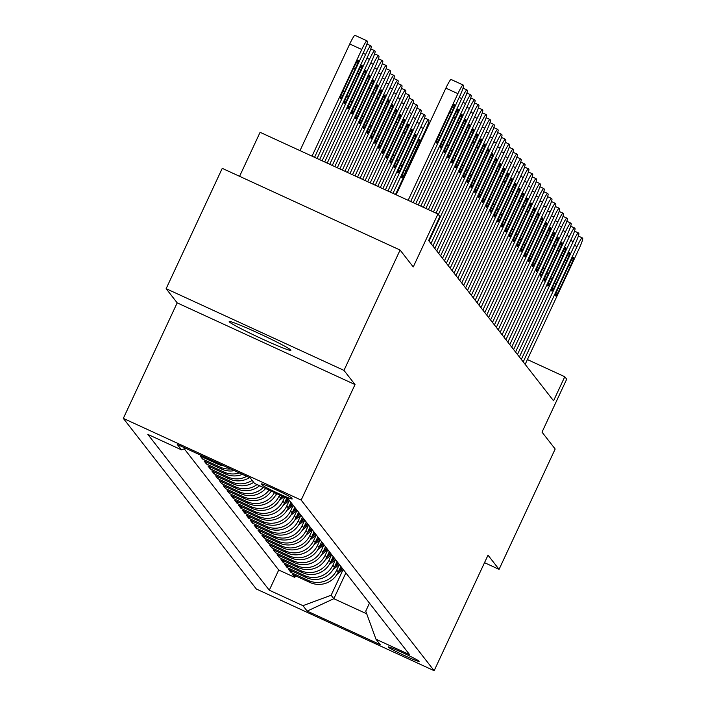 <?xml version="1.0" encoding="UTF-8"?>
<svg xmlns="http://www.w3.org/2000/svg" width="706" height="706" viewBox="0 0 706 706"><rect width="100%" height="100%" fill="white"/><g stroke="black" fill="none" stroke-linecap="round" stroke-linejoin="round"><path stroke-width="1.06" d="M290.81 350.079A34.038 1.827 -155 0 0 259.208 333.541A34.038 1.827 -155 0 0 229.203 321.565A34.038 1.827 -155 0 0 229.291 321.812A34.038 1.827 -155 0 0 260.893 338.359A34.038 1.827 -155 0 0 290.898 350.335A34.038 1.827 -155 0 0 290.81 350.079M419.055 661.231A17.023 0.918 -155 0 0 403.25 652.962A17.023 0.918 -155 0 0 388.247 646.978A17.023 0.918 -155 0 0 388.291 647.102A17.023 0.918 -155 0 0 404.097 655.371A17.023 0.918 -155 0 0 419.099 661.363A17.023 0.918 -155 0 0 419.055 661.231M123.321 418.384L256.313 588.998L434.146 670.7L301.162 500.086L123.321 418.384L177.188 302.865L355.021 384.567L343.972 370.394L166.139 288.683L177.188 302.865M166.139 288.683L222.249 168.355L400.09 250.056L413.248 266.947L437.941 214.006L260.099 132.296L239.581 176.315M484.519 562.673L499.063 569.363L555.172 449.025L542.014 432.143L566.697 379.193L564.774 376.73L527.4 359.557M343.972 370.394L400.09 250.056M224.031 465.916A21.277 21.127 -37.9 0 1 217.81 464.151L200.266 456.085L202.569 459.05L203.302 457.479M234.348 470.655A21.277 21.127 -37.9 0 1 221.649 469.084L204.113 461.018L206.417 463.974L207.14 462.412M242.396 474.353A21.277 21.127 -37.9 0 1 225.496 474.008L207.952 465.951L210.256 468.908L210.988 467.346M249.5 477.618A21.277 21.127 -37.9 0 1 229.335 478.942L211.8 470.884L214.103 473.841L214.836 472.279M253.692 482.33A21.277 21.127 -37.9 0 1 233.183 483.875L215.639 475.818L217.942 478.774L218.675 477.212M259.587 485.737A21.277 21.127 -37.9 0 1 237.031 488.808L219.487 480.742L221.79 483.707L222.522 482.136M265.65 488.517A21.277 21.127 -37.9 0 1 240.87 493.732L223.325 485.675L225.629 488.631L226.361 487.069M271.298 491.111A21.277 21.127 -37.9 0 1 244.717 498.665L227.173 490.608L229.476 493.565L230.209 492.003M276.584 493.547A21.277 21.127 -37.9 0 1 248.556 503.599L231.012 495.541L233.324 498.498L234.048 496.936M281.65 495.868L280.609 498.109A21.277 21.127 -37.9 0 1 252.404 508.532L234.86 500.466L237.163 503.431L237.896 501.86M286.707 498.198L284.447 503.043A21.277 21.127 -37.9 0 1 256.243 513.456L238.699 505.399L241.011 508.355L241.734 506.793M290.907 502.363L288.295 507.967A21.277 21.127 -37.9 0 1 260.09 518.389L242.546 510.332L244.85 513.288L245.582 511.726M294.746 507.296L292.134 512.9A21.277 21.127 -37.9 0 1 263.929 523.322L246.385 515.265L248.697 518.222L249.421 516.66M298.594 512.229L295.982 517.833A21.277 21.127 -37.9 0 1 267.777 528.256L250.233 520.19L252.536 523.155L253.269 521.584M302.433 517.163L299.821 522.767A21.277 21.127 -37.9 0 1 271.616 533.18L254.072 525.123L256.384 528.079L257.108 526.517M306.28 522.087L303.668 527.691A21.277 21.127 -37.9 0 1 275.464 538.113L257.919 530.056L260.223 533.012L260.955 531.45M310.119 527.02L307.507 532.624A21.277 21.127 -37.9 0 1 279.302 543.046L261.758 534.989L264.07 537.946L264.794 536.383M313.967 531.953L311.355 537.557A21.277 21.127 -37.9 0 1 283.15 547.98L265.606 539.913L267.909 542.879L268.642 541.308M317.806 536.887L315.194 542.49A21.277 21.127 -37.9 0 1 286.989 552.913L269.454 544.847L271.757 547.803L272.49 546.241M321.654 541.811L319.041 547.424A21.277 21.127 -37.9 0 1 290.837 557.837L273.293 549.78L275.596 552.736L276.328 551.174M325.492 546.744L322.88 552.348A21.277 21.127 -37.9 0 1 294.684 562.77L277.14 554.713L279.444 557.669L280.176 556.107M329.34 551.677L326.728 557.281A21.277 21.127 -37.9 0 1 298.523 567.703L280.979 559.637L283.282 562.603L284.015 561.041M333.188 556.61L330.567 562.214A21.277 21.127 -37.9 0 1 302.371 572.637L284.827 564.571L287.13 567.536L287.863 565.965M337.027 561.544L334.415 567.147A21.277 21.127 -37.9 0 1 306.21 577.561L288.666 569.504L290.978 572.46L291.702 570.898M437.941 214.006L439.864 216.468L428.639 240.534L553.557 400.796L564.774 376.73M261.511 484.051L262.358 485.137A16.485 0.882 -155 0 0 277.67 493.15A16.485 0.882 -155 0 0 292.205 498.957A16.485 0.882 -155 0 0 292.16 498.833L291.313 497.748A16.485 0.882 -155 0 0 276.002 489.735A16.485 0.882 -155 0 0 261.467 483.937A16.485 0.882 -155 0 0 261.511 484.051L261.591 483.884M369.467 603.162L365.743 611.149L375.989 639.23L409.639 654.691L288.18 498.868L254.531 483.416L250.303 477.988L177.25 444.427L181.477 449.846L147.836 434.393L269.286 590.207L302.936 605.669L331.14 595.246L333.823 598.697L366.714 613.814M375.989 639.23L380.216 644.657L307.163 611.096L302.936 605.669M339.295 564.579L336.718 570.104A21.277 21.127 142.1 0 1 308.513 580.526L290.978 572.46M340.874 566.468L338.253 572.072L336.718 570.104M335.456 559.646L332.879 565.171A21.277 21.127 142.1 0 1 304.674 575.593L287.13 567.536M331.608 554.713L329.031 560.237A21.277 21.127 142.1 0 1 300.827 570.66L283.282 562.603M327.769 549.78L325.192 555.313A21.277 21.127 142.1 0 1 296.988 565.727L279.444 557.669M323.922 544.856L321.345 550.38A21.277 21.127 142.1 0 1 293.14 560.802L275.596 552.736M320.083 539.922L317.506 545.447A21.277 21.127 142.1 0 1 289.301 555.869L271.757 547.803M316.235 534.989L313.658 540.514A21.277 21.127 142.1 0 1 285.453 550.936L267.909 542.879M312.387 530.056L309.819 535.58A21.277 21.127 142.1 0 1 281.615 546.003L264.07 537.946M308.548 525.132L305.972 530.656A21.277 21.127 142.1 0 1 277.767 541.07L260.223 533.012M304.701 520.198L302.124 525.723A21.277 21.127 142.1 0 1 273.928 536.145L256.384 528.079M300.862 515.265L298.285 520.79A21.277 21.127 142.1 0 1 270.08 531.212L252.536 523.155M297.014 510.332L294.437 515.857A21.277 21.127 142.1 0 1 266.241 526.279L248.697 518.222M293.175 505.408L290.598 510.932A21.277 21.127 142.1 0 1 262.394 521.346L244.85 513.288M289.328 500.475L286.751 505.999A21.277 21.127 142.1 0 1 258.555 516.421L241.011 508.355M284.686 497.262L282.912 501.066A21.277 21.127 142.1 0 1 254.707 511.488L237.163 503.431M279.629 494.941L279.064 496.133A21.277 21.127 142.1 0 1 250.859 506.555L233.324 498.498M184.266 448.822L278.72 569.998L294.817 577.393L295.549 575.831M338.253 572.072A21.277 21.127 -37.9 0 1 310.058 582.494L292.513 574.437L294.817 577.393M274.51 492.594A21.277 21.127 142.1 0 1 247.021 501.622L229.476 493.565M269.083 490.096A21.277 21.127 142.1 0 1 243.173 496.697L225.629 488.631M263.276 487.431A21.277 21.127 142.1 0 1 239.334 491.764L221.79 483.707M257.037 484.563A21.277 21.127 142.1 0 1 235.486 486.831L217.942 478.774M252.148 480.354A21.277 21.127 142.1 0 1 231.647 481.898L214.103 473.841M246.747 476.347A21.277 21.127 142.1 0 1 227.8 476.974L210.256 468.908M239.325 472.941A21.277 21.127 142.1 0 1 223.961 472.04L206.417 463.974M230.677 468.969A21.277 21.127 142.1 0 1 220.113 467.107L202.569 459.05M355.021 384.567L301.162 500.086M499.063 569.363L488.014 555.181L434.146 670.7M345.869 572.884L333.823 598.697L307.163 611.096M343.142 569.513L331.14 595.246M185.678 448.292L181.477 449.846M278.72 569.998L269.286 590.207M408.156 200.319L457.885 93.669A10.634 1.112 114.7 0 1 463.092 84.985A10.634 1.112 114.7 0 1 463.145 85.02L463.524 85.514A10.634 1.112 114.7 0 1 459.809 96.131L410.68 201.484M463.03 84.976L451.125 79.504A10.634 1.112 -65.3 0 0 451.081 79.46A10.634 1.112 -65.3 0 0 445.865 88.144L396.137 194.794M450.154 111.433A8.507 0.891 -65.3 0 1 454.32 104.488A8.507 0.891 -65.3 0 1 451.381 113.013L440.606 136.117A8.507 0.891 -65.3 0 1 436.44 143.062A8.507 0.891 -65.3 0 1 439.379 134.537L450.154 111.433M312.026 156.15L361.754 49.499A10.634 1.112 114.7 0 1 366.97 40.824A10.634 1.112 114.7 0 1 367.014 40.86L367.402 41.354A10.634 1.112 114.7 0 1 363.678 51.962L314.558 157.314M300.006 150.634L349.744 43.984A10.634 1.112 -65.3 0 1 354.95 35.3A10.634 1.112 -65.3 0 1 355.003 35.335L366.908 40.807M354.024 67.273L343.248 90.377A8.507 0.891 114.7 0 0 340.31 98.893A8.507 0.891 114.7 0 0 344.484 91.956L355.25 68.853A8.507 0.891 114.7 0 0 358.189 60.328A8.507 0.891 114.7 0 0 354.024 67.273M413.213 202.64L461.733 98.593A10.634 1.112 114.7 0 1 466.94 89.918A10.634 1.112 114.7 0 1 466.984 89.953L467.372 90.447A10.634 1.112 114.7 0 1 463.648 101.064L415.737 203.805M453.993 116.366A8.507 0.891 -65.3 0 1 458.159 109.421A8.507 0.891 -65.3 0 1 455.229 117.946L444.453 141.05A8.507 0.891 -65.3 0 1 440.288 147.995A8.507 0.891 -65.3 0 1 443.218 139.47L453.993 116.366M418.27 204.969L465.572 103.526A10.634 1.112 114.7 0 1 470.778 94.851A10.634 1.112 114.7 0 1 470.831 94.886L471.211 95.381A10.634 1.112 114.7 0 1 467.496 105.988L420.802 206.126M457.841 121.3A8.507 0.891 -65.3 0 1 462.006 114.354A8.507 0.891 -65.3 0 1 459.068 122.879L448.292 145.983A8.507 0.891 -65.3 0 1 444.127 152.92A8.507 0.891 -65.3 0 1 447.066 144.403L457.841 121.3M423.326 207.29L469.419 108.459A10.634 1.112 114.7 0 1 474.626 99.775A10.634 1.112 114.7 0 1 474.67 99.82L475.059 100.314A10.634 1.112 114.7 0 1 471.334 110.921L425.859 208.455M461.68 126.233A8.507 0.891 -65.3 0 1 465.845 119.288A8.507 0.891 -65.3 0 1 462.915 127.804L452.14 150.907A8.507 0.891 -65.3 0 1 447.975 157.853A8.507 0.891 -65.3 0 1 450.905 149.337L461.68 126.233M428.392 209.611L473.258 113.392A10.634 1.112 114.7 0 1 478.465 104.709A10.634 1.112 114.7 0 1 478.518 104.744L478.897 105.238A10.634 1.112 114.7 0 1 475.182 115.855L430.916 210.776M465.528 131.157A8.507 0.891 -65.3 0 1 469.693 124.221A8.507 0.891 -65.3 0 1 466.754 132.737L455.979 155.841A8.507 0.891 -65.3 0 1 451.814 162.786A8.507 0.891 -65.3 0 1 454.752 154.261L465.528 131.157M317.082 158.479L365.602 54.433A10.634 1.112 114.7 0 1 370.809 45.749A10.634 1.112 114.7 0 1 370.862 45.793L371.241 46.287A10.634 1.112 114.7 0 1 367.526 56.895L319.615 159.644M357.871 72.206L347.096 95.31A8.507 0.891 114.7 0 0 344.157 103.826A8.507 0.891 114.7 0 0 348.323 96.881L359.098 73.777A8.507 0.891 114.7 0 0 362.037 65.261A8.507 0.891 114.7 0 0 357.871 72.206M322.139 160.8L369.441 59.366A10.634 1.112 114.7 0 1 374.657 50.682A10.634 1.112 114.7 0 1 374.701 50.726L375.089 51.211A10.634 1.112 114.7 0 1 371.365 61.828L324.672 161.965M361.71 77.13L350.935 100.234A8.507 0.891 114.7 0 0 347.996 108.759A8.507 0.891 114.7 0 0 352.17 101.814L362.937 78.71A8.507 0.891 114.7 0 0 365.876 70.194A8.507 0.891 114.7 0 0 361.71 77.13M327.205 163.13L373.289 64.29A10.634 1.112 114.7 0 1 378.495 55.615A10.634 1.112 114.7 0 1 378.548 55.65L378.928 56.145A10.634 1.112 114.7 0 1 375.213 66.761L329.728 164.286M365.558 82.064L354.783 105.168A8.507 0.891 114.7 0 0 351.844 113.692A8.507 0.891 114.7 0 0 356.009 106.747L366.785 83.643A8.507 0.891 114.7 0 0 369.723 75.118A8.507 0.891 114.7 0 0 365.558 82.064M332.261 165.451L377.136 69.223A10.634 1.112 114.7 0 1 382.343 60.548A10.634 1.112 114.7 0 1 382.387 60.584L382.776 61.078A10.634 1.112 114.7 0 1 379.051 71.685L334.794 166.616M369.397 86.997L358.622 110.101A8.507 0.891 114.7 0 0 355.683 118.617A8.507 0.891 114.7 0 0 359.857 111.68L370.624 88.577A8.507 0.891 114.7 0 0 373.562 80.052A8.507 0.891 114.7 0 0 369.397 86.997M433.449 211.941L477.106 118.317A10.634 1.112 114.7 0 1 482.313 109.642A10.634 1.112 114.7 0 1 482.357 109.677L482.745 110.171A10.634 1.112 114.7 0 1 479.021 120.788L435.973 213.097M469.366 136.09A8.507 0.891 -65.3 0 1 473.541 129.145A8.507 0.891 -65.3 0 1 470.602 137.67L459.827 160.774A8.507 0.891 -65.3 0 1 455.661 167.719A8.507 0.891 -65.3 0 1 458.6 159.194L469.366 136.09M337.318 167.772L380.975 74.156A10.634 1.112 114.7 0 1 386.182 65.473A10.634 1.112 114.7 0 1 386.235 65.517L386.614 66.011A10.634 1.112 114.7 0 1 382.899 76.619L339.851 168.937M373.245 91.93L362.469 115.034A8.507 0.891 114.7 0 0 359.53 123.55A8.507 0.891 114.7 0 0 363.696 116.605L374.471 93.501A8.507 0.891 114.7 0 0 377.41 84.985A8.507 0.891 114.7 0 0 373.245 91.93M438.373 214.553L480.945 123.25A10.634 1.112 114.7 0 1 486.16 114.575A10.634 1.112 114.7 0 1 486.205 114.61L486.593 115.104A10.634 1.112 114.7 0 1 482.869 125.712L429.071 241.09M473.214 141.024A8.507 0.891 -65.3 0 1 477.38 134.078A8.507 0.891 -65.3 0 1 474.441 142.603L463.665 165.707A8.507 0.891 -65.3 0 1 459.5 172.643A8.507 0.891 -65.3 0 1 462.439 164.127L473.214 141.024M430.995 243.552L484.793 128.183A10.634 1.112 114.7 0 1 489.999 119.499A10.634 1.112 114.7 0 1 490.043 119.543L490.432 120.038A10.634 1.112 114.7 0 1 486.716 130.645L432.91 246.023M477.053 145.957A8.507 0.891 -65.3 0 1 481.227 139.011A8.507 0.891 -65.3 0 1 478.289 147.528L467.513 170.631A8.507 0.891 -65.3 0 1 463.348 177.577A8.507 0.891 -65.3 0 1 466.287 169.061L477.053 145.957M434.834 248.486L488.631 133.116A10.634 1.112 114.7 0 1 493.847 124.432A10.634 1.112 114.7 0 1 493.891 124.477L494.279 124.962A10.634 1.112 114.7 0 1 490.555 135.578L436.758 250.948M480.901 150.881A8.507 0.891 -65.3 0 1 485.066 143.945A8.507 0.891 -65.3 0 1 482.127 152.461L471.352 175.565A8.507 0.891 -65.3 0 1 467.187 182.51A8.507 0.891 -65.3 0 1 470.125 173.985L480.901 150.881M438.682 253.419L492.479 138.041A10.634 1.112 114.7 0 1 497.686 129.366A10.634 1.112 114.7 0 1 497.739 129.401L498.118 129.895A10.634 1.112 114.7 0 1 494.403 140.512L440.597 255.881M484.74 155.814A8.507 0.891 -65.3 0 1 488.914 148.869A8.507 0.891 -65.3 0 1 485.975 157.394L475.2 180.498A8.507 0.891 -65.3 0 1 471.034 187.443A8.507 0.891 -65.3 0 1 473.973 178.918L484.74 155.814M442.521 258.343L496.318 142.974A10.634 1.112 114.7 0 1 501.534 134.299A10.634 1.112 114.7 0 1 501.578 134.334L501.966 134.828A10.634 1.112 114.7 0 1 498.242 145.445L444.445 260.814M488.587 160.747A8.507 0.891 -65.3 0 1 492.753 153.802A8.507 0.891 -65.3 0 1 489.814 162.327L479.047 185.431A8.507 0.891 -65.3 0 1 474.873 192.367A8.507 0.891 -65.3 0 1 477.812 183.851L488.587 160.747M342.375 170.102L384.823 79.09A10.634 1.112 114.7 0 1 390.03 70.406A10.634 1.112 114.7 0 1 390.074 70.45L390.462 70.935A10.634 1.112 114.7 0 1 386.738 81.552L344.907 171.258M377.083 96.854L366.308 119.958A8.507 0.891 114.7 0 0 363.378 128.483A8.507 0.891 114.7 0 0 367.544 121.538L378.319 98.434A8.507 0.891 114.7 0 0 381.249 89.918A8.507 0.891 114.7 0 0 377.083 96.854M347.44 172.423L388.662 84.014A10.634 1.112 114.7 0 1 393.869 75.339A10.634 1.112 114.7 0 1 393.922 75.374L394.301 75.869A10.634 1.112 114.7 0 1 390.586 86.485L349.964 173.588M380.931 101.788L370.156 124.891A8.507 0.891 114.7 0 0 367.217 133.416A8.507 0.891 114.7 0 0 371.382 126.471L382.158 103.367A8.507 0.891 114.7 0 0 385.097 94.842A8.507 0.891 114.7 0 0 380.931 101.788M352.497 174.744L392.51 88.947A10.634 1.112 114.7 0 1 397.716 80.272A10.634 1.112 114.7 0 1 397.76 80.307L398.149 80.802A10.634 1.112 114.7 0 1 394.425 91.418L355.03 175.909M384.77 106.721L373.995 129.825A8.507 0.891 114.7 0 0 371.065 138.341A8.507 0.891 114.7 0 0 375.23 131.404L386.005 108.3A8.507 0.891 114.7 0 0 388.935 99.775A8.507 0.891 114.7 0 0 384.77 106.721M357.554 177.074L396.348 93.88A10.634 1.112 114.7 0 1 401.555 85.197A10.634 1.112 114.7 0 1 401.608 85.241L401.988 85.735A10.634 1.112 114.7 0 1 398.272 96.343L360.086 178.239M388.618 111.654L377.842 134.758A8.507 0.891 114.7 0 0 374.904 143.274A8.507 0.891 114.7 0 0 379.069 136.329L389.844 113.225A8.507 0.891 114.7 0 0 392.783 104.709A8.507 0.891 114.7 0 0 388.618 111.654M362.619 179.395L400.196 98.814A10.634 1.112 114.7 0 1 405.403 90.13A10.634 1.112 114.7 0 1 405.447 90.174L405.835 90.668A10.634 1.112 114.7 0 1 402.111 101.276L365.143 180.559M392.457 116.578L381.69 139.682A8.507 0.891 114.7 0 0 378.751 148.207A8.507 0.891 114.7 0 0 382.917 141.262L393.692 118.158A8.507 0.891 114.7 0 0 396.631 109.642A8.507 0.891 114.7 0 0 392.457 116.578M446.368 263.276L500.166 147.907A10.634 1.112 114.7 0 1 505.372 139.223A10.634 1.112 114.7 0 1 505.425 139.267L505.805 139.762A10.634 1.112 114.7 0 1 502.09 150.369L448.284 265.747M492.426 165.681A8.507 0.891 -65.3 0 1 496.6 158.735A8.507 0.891 -65.3 0 1 493.662 167.251L482.886 190.355A8.507 0.891 -65.3 0 1 478.721 197.301A8.507 0.891 -65.3 0 1 481.66 188.784L492.426 165.681M367.676 181.724L404.035 103.738A10.634 1.112 114.7 0 1 409.251 95.063A10.634 1.112 114.7 0 1 409.295 95.098L409.683 95.592A10.634 1.112 114.7 0 1 405.959 106.209L370.2 182.88M396.304 121.511L385.529 144.615A8.507 0.891 114.7 0 0 382.59 153.14A8.507 0.891 114.7 0 0 386.756 146.195L397.531 123.091A8.507 0.891 114.7 0 0 400.47 114.566A8.507 0.891 114.7 0 0 396.304 121.511M450.207 268.209L504.005 152.84A10.634 1.112 114.7 0 1 509.22 144.156A10.634 1.112 114.7 0 1 509.264 144.201L509.653 144.686A10.634 1.112 114.7 0 1 505.928 155.302L452.131 270.672M496.274 170.605A8.507 0.891 -65.3 0 1 500.439 163.668A8.507 0.891 -65.3 0 1 497.501 172.185L486.734 195.288A8.507 0.891 -65.3 0 1 482.56 202.234A8.507 0.891 -65.3 0 1 485.499 193.709L496.274 170.605M372.733 184.045L407.883 108.671A10.634 1.112 114.7 0 1 413.089 99.996A10.634 1.112 114.7 0 1 413.142 100.031L413.522 100.526A10.634 1.112 114.7 0 1 409.807 111.142L375.265 185.21M400.143 126.445L389.377 149.548A8.507 0.891 114.7 0 0 386.438 158.073A8.507 0.891 114.7 0 0 390.603 151.128L401.379 128.024A8.507 0.891 114.7 0 0 404.317 119.499A8.507 0.891 114.7 0 0 400.143 126.445M454.055 273.143L507.852 157.765A10.634 1.112 114.7 0 1 513.059 149.09A10.634 1.112 114.7 0 1 513.112 149.125L513.491 149.619A10.634 1.112 114.7 0 1 509.776 160.236L455.979 275.605M500.122 175.538A8.507 0.891 -65.3 0 1 504.287 168.593A8.507 0.891 -65.3 0 1 501.348 177.118L490.573 200.222A8.507 0.891 -65.3 0 1 486.408 207.167A8.507 0.891 -65.3 0 1 489.346 198.642L500.122 175.538M377.789 186.366L411.722 113.604A10.634 1.112 114.7 0 1 416.937 104.92A10.634 1.112 114.7 0 1 416.981 104.965L417.37 105.459A10.634 1.112 114.7 0 1 413.645 116.066L380.322 187.531M403.991 131.378L393.216 154.482A8.507 0.891 114.7 0 0 390.277 162.998A8.507 0.891 114.7 0 0 394.442 156.061L405.218 132.957A8.507 0.891 114.7 0 0 408.156 124.432A8.507 0.891 114.7 0 0 403.991 131.378M457.894 278.067L511.691 162.698A10.634 1.112 114.7 0 1 516.907 154.023A10.634 1.112 114.7 0 1 516.951 154.058L517.339 154.552A10.634 1.112 114.7 0 1 513.615 165.169L459.818 280.538M503.96 180.471A8.507 0.891 -65.3 0 1 508.126 173.526A8.507 0.891 -65.3 0 1 505.187 182.051L494.421 205.155A8.507 0.891 -65.3 0 1 490.246 212.1A8.507 0.891 -65.3 0 1 493.185 203.575L503.96 180.471M382.855 188.696L415.569 118.537A10.634 1.112 114.7 0 1 420.776 109.854A10.634 1.112 114.7 0 1 420.829 109.898L421.208 110.392A10.634 1.112 114.7 0 1 417.493 121L385.379 189.852M407.83 136.302L397.063 159.406A8.507 0.891 114.7 0 0 394.125 167.931A8.507 0.891 114.7 0 0 398.29 160.986L409.065 137.882A8.507 0.891 114.7 0 0 412.004 129.366A8.507 0.891 114.7 0 0 407.83 136.302M461.742 283L515.539 167.631A10.634 1.112 114.7 0 1 520.746 158.947A10.634 1.112 114.7 0 1 520.799 158.991L521.178 159.485A10.634 1.112 114.7 0 1 517.463 170.093L463.665 285.471M507.808 185.404A8.507 0.891 -65.3 0 1 511.974 178.459A8.507 0.891 -65.3 0 1 509.035 186.984L498.26 210.079A8.507 0.891 -65.3 0 1 494.094 217.024A8.507 0.891 -65.3 0 1 497.033 208.508L507.808 185.404M387.912 191.017L419.408 123.471A10.634 1.112 114.7 0 1 424.624 114.787A10.634 1.112 114.7 0 1 424.668 114.822L425.056 115.316A10.634 1.112 114.7 0 1 421.332 125.933L390.444 192.182M275.508 495.488L277.449 493.944M411.677 141.235L400.902 164.339A8.507 0.891 114.7 0 0 397.963 172.864A8.507 0.891 114.7 0 0 402.138 165.919L412.904 142.815A8.507 0.891 114.7 0 0 415.843 134.29A8.507 0.891 114.7 0 0 411.677 141.235M465.581 287.933L519.387 172.564A10.634 1.112 114.7 0 1 524.593 163.88A10.634 1.112 114.7 0 1 524.637 163.924L525.026 164.419A10.634 1.112 114.7 0 1 521.302 175.026L467.504 290.395M511.647 190.329A8.507 0.891 -65.3 0 1 515.812 183.392A8.507 0.891 -65.3 0 1 512.883 191.908L502.107 215.012A8.507 0.891 -65.3 0 1 497.933 221.958A8.507 0.891 -65.3 0 1 500.872 213.433L511.647 190.329M392.968 193.347L423.256 128.395A10.634 1.112 114.7 0 1 428.463 119.72A10.634 1.112 114.7 0 1 428.516 119.755L428.895 120.249A10.634 1.112 114.7 0 1 425.18 130.866L395.501 194.503M279.347 500.422L283.821 496.865M280.759 497.783L282.612 496.309M415.516 146.168L404.75 169.272A8.507 0.891 114.7 0 0 401.811 177.797A8.507 0.891 114.7 0 0 405.976 170.852L416.752 147.748A8.507 0.891 114.7 0 0 419.691 139.223A8.507 0.891 114.7 0 0 415.516 146.168M469.428 292.866L523.225 177.488A10.634 1.112 114.7 0 1 528.432 168.813A10.634 1.112 114.7 0 1 528.485 168.849L528.865 169.343A10.634 1.112 114.7 0 1 525.149 179.959L471.352 295.329M515.495 195.262A8.507 0.891 -65.3 0 1 519.66 188.317A8.507 0.891 -65.3 0 1 516.721 196.842L505.946 219.945A8.507 0.891 -65.3 0 1 501.781 226.891A8.507 0.891 -65.3 0 1 504.719 218.366L515.495 195.262M473.267 297.8L527.073 182.422A10.634 1.112 114.7 0 1 532.28 173.747A10.634 1.112 114.7 0 1 532.324 173.782L532.712 174.276A10.634 1.112 114.7 0 1 528.988 184.893L475.191 300.262M519.334 200.195A8.507 0.891 -65.3 0 1 523.499 193.25A8.507 0.891 -65.3 0 1 520.569 201.775L509.794 224.879A8.507 0.891 -65.3 0 1 505.628 231.824A8.507 0.891 -65.3 0 1 508.558 223.299L519.334 200.195M477.115 302.724L530.912 187.355A10.634 1.112 114.7 0 1 536.119 178.671A10.634 1.112 114.7 0 1 536.172 178.715L536.551 179.209A10.634 1.112 114.7 0 1 532.836 189.817L479.039 305.195M523.181 205.128A8.507 0.891 -65.3 0 1 527.347 198.183A8.507 0.891 -65.3 0 1 524.408 206.708L513.633 229.812A8.507 0.891 -65.3 0 1 509.467 236.748A8.507 0.891 -65.3 0 1 512.406 228.232L523.181 205.128M480.954 307.657L534.76 192.288A10.634 1.112 114.7 0 1 539.966 183.604A10.634 1.112 114.7 0 1 540.011 183.648L540.399 184.142A10.634 1.112 114.7 0 1 536.675 194.75L482.878 310.119M527.02 210.061A8.507 0.891 -65.3 0 1 531.194 203.116A8.507 0.891 -65.3 0 1 528.256 211.632L517.48 234.736A8.507 0.891 -65.3 0 1 513.315 241.681A8.507 0.891 -65.3 0 1 516.245 233.156L527.02 210.061M484.801 312.59L538.599 197.221A10.634 1.112 114.7 0 1 543.805 188.537A10.634 1.112 114.7 0 1 543.858 188.573L544.238 189.067A10.634 1.112 114.7 0 1 540.522 199.683L486.725 315.053M530.868 214.986A8.507 0.891 -65.3 0 1 535.033 208.041A8.507 0.891 -65.3 0 1 532.095 216.565L521.319 239.669A8.507 0.891 -65.3 0 1 517.154 246.615A8.507 0.891 -65.3 0 1 520.093 238.09L530.868 214.986M488.649 317.524L542.446 202.145A10.634 1.112 114.7 0 1 547.653 193.47A10.634 1.112 114.7 0 1 547.697 193.506L548.085 194A10.634 1.112 114.7 0 1 544.361 204.616L490.564 319.986M534.707 219.919A8.507 0.891 -65.3 0 1 538.881 212.974A8.507 0.891 -65.3 0 1 535.942 221.499L525.167 244.603A8.507 0.891 -65.3 0 1 521.002 251.548A8.507 0.891 -65.3 0 1 523.94 243.023L534.707 219.919M492.488 322.448L546.285 207.079A10.634 1.112 114.7 0 1 551.501 198.404A10.634 1.112 114.7 0 1 551.545 198.439L551.933 198.933A10.634 1.112 114.7 0 1 548.209 209.541L494.412 324.919M538.554 224.852A8.507 0.891 -65.3 0 1 542.72 217.907A8.507 0.891 -65.3 0 1 539.781 226.432L529.006 249.536A8.507 0.891 -65.3 0 1 524.84 256.472A8.507 0.891 -65.3 0 1 527.779 247.956L538.554 224.852M496.336 327.381L550.133 212.012A10.634 1.112 114.7 0 1 555.34 203.328A10.634 1.112 114.7 0 1 555.393 203.372L555.772 203.866A10.634 1.112 114.7 0 1 552.057 214.474L498.251 329.843M542.393 229.785A8.507 0.891 -65.3 0 1 546.568 222.84A8.507 0.891 -65.3 0 1 543.629 231.356L532.853 254.46A8.507 0.891 -65.3 0 1 528.688 261.405A8.507 0.891 -65.3 0 1 531.627 252.889L542.393 229.785M500.175 332.314L553.972 216.945A10.634 1.112 114.7 0 1 559.187 208.261A10.634 1.112 114.7 0 1 559.231 208.305L559.62 208.791A10.634 1.112 114.7 0 1 555.896 219.407L502.098 334.776M546.241 234.71A8.507 0.891 -65.3 0 1 550.406 227.773A8.507 0.891 -65.3 0 1 547.468 236.289L536.701 259.393A8.507 0.891 -65.3 0 1 532.527 266.339A8.507 0.891 -65.3 0 1 535.466 257.814L546.241 234.71M504.022 337.247L557.819 221.869A10.634 1.112 114.7 0 1 563.026 213.194A10.634 1.112 114.7 0 1 563.079 213.23L563.459 213.724A10.634 1.112 114.7 0 1 559.743 224.34L505.937 339.71M550.08 239.643A8.507 0.891 -65.3 0 1 554.254 232.698A8.507 0.891 -65.3 0 1 551.315 241.223L540.54 264.326A8.507 0.891 -65.3 0 1 536.375 271.272A8.507 0.891 -65.3 0 1 539.313 262.747L550.08 239.643M507.861 342.172L561.658 226.802A10.634 1.112 114.7 0 1 566.874 218.128A10.634 1.112 114.7 0 1 566.918 218.163L567.306 218.657A10.634 1.112 114.7 0 1 563.582 229.265L509.785 344.643M553.928 244.576A8.507 0.891 -65.3 0 1 558.093 237.631A8.507 0.891 -65.3 0 1 555.154 246.156L544.388 269.26A8.507 0.891 -65.3 0 1 540.214 276.196A8.507 0.891 -65.3 0 1 543.152 267.68L553.928 244.576M511.709 347.105L565.506 231.736A10.634 1.112 114.7 0 1 570.713 223.052A10.634 1.112 114.7 0 1 570.766 223.096L571.145 223.59A10.634 1.112 114.7 0 1 567.43 234.198L513.624 349.576M557.775 249.509A8.507 0.891 -65.3 0 1 561.941 242.564A8.507 0.891 -65.3 0 1 559.002 251.08L548.227 274.184A8.507 0.891 -65.3 0 1 544.061 281.129A8.507 0.891 -65.3 0 1 547 272.613L557.775 249.509M515.548 352.038L569.345 236.669A10.634 1.112 114.7 0 1 574.56 227.985A10.634 1.112 114.7 0 1 574.605 228.029L574.993 228.515A10.634 1.112 114.7 0 1 571.269 239.131L517.472 354.5M561.614 254.434A8.507 0.891 -65.3 0 1 565.78 247.497A8.507 0.891 -65.3 0 1 562.841 256.013L552.074 279.117A8.507 0.891 -65.3 0 1 547.9 286.062A8.507 0.891 -65.3 0 1 550.839 277.537L561.614 254.434M519.395 356.971L573.193 241.593A10.634 1.112 114.7 0 1 578.399 232.918A10.634 1.112 114.7 0 1 578.452 232.954L578.832 233.448A10.634 1.112 114.7 0 1 575.116 244.064L521.319 359.433M565.462 259.367A8.507 0.891 -65.3 0 1 569.627 252.421A8.507 0.891 -65.3 0 1 566.689 260.946L555.913 284.05A8.507 0.891 -65.3 0 1 551.748 290.996A8.507 0.891 -65.3 0 1 554.687 282.471L565.462 259.367M523.234 361.896L577.031 246.526A10.634 1.112 114.7 0 1 582.247 237.851A10.634 1.112 114.7 0 1 582.291 237.887L582.679 238.381A10.634 1.112 114.7 0 1 578.955 248.997L525.158 364.367M569.301 264.3A8.507 0.891 -65.3 0 1 573.466 257.355A8.507 0.891 -65.3 0 1 570.527 265.88L559.761 288.983A8.507 0.891 -65.3 0 1 555.587 295.92A8.507 0.891 -65.3 0 1 558.525 287.404L569.301 264.3M283.194 505.355L289.389 500.422M286.433 498.78L287.007 498.33M284.597 502.716L288.657 499.486M288.198 498.895L285.312 501.189M287.033 510.279L293.237 505.355M290.272 503.713L291.313 502.893M288.445 507.649L292.505 504.419M292.046 503.828L289.151 506.123M290.881 515.212L297.076 510.288M294.12 508.647L295.161 507.826M292.284 512.574L296.352 509.353M295.885 508.761L292.999 511.056M294.72 520.145L300.924 515.221M297.967 513.58L299 512.75M296.132 517.507L300.191 514.277M299.732 513.686L296.838 515.989M298.567 525.079L304.763 520.145M301.806 518.504L302.848 517.683M299.971 522.44L304.039 519.21M303.571 518.619L300.685 520.922M302.406 530.003L308.61 525.079M305.654 523.437L306.686 522.616M303.818 527.373L307.878 524.143M307.419 523.552L304.524 525.846M306.254 534.936L312.449 530.012M309.493 528.37L310.534 527.55M307.657 532.306L311.725 529.076M311.258 528.485L308.372 530.78M310.093 539.869L316.297 534.945M313.34 533.304L314.373 532.474M311.505 537.231L315.564 534.01M315.105 533.409L312.211 535.713M313.941 544.803L320.136 539.869M317.179 538.228L318.221 537.407M315.344 542.164L319.412 538.934M318.944 538.343L316.059 540.646M317.779 549.736L323.983 544.803M321.027 543.161L322.06 542.34M319.191 547.097L323.251 543.867M322.792 543.276L319.897 545.57M321.627 554.66L327.831 549.736M324.866 548.094L325.907 547.274M323.03 552.03L327.099 548.8M326.64 548.209L323.745 550.503M325.466 559.593L331.67 554.669M328.714 553.027L329.746 552.198M326.878 556.955L330.938 553.733M330.479 553.142L327.584 555.437M329.314 564.526L335.518 559.602M332.552 557.952L333.594 557.131M330.726 561.888L334.785 558.658M334.326 558.067L331.432 560.37M333.153 569.46L339.357 564.526M336.4 562.885L337.433 562.064M334.565 566.821L338.624 563.591M338.165 563L335.271 565.294M337 574.384L343.204 569.46M340.239 567.818L341.28 566.997M338.412 571.754L342.472 568.524M342.013 567.933L339.118 570.227M334.415 567.147L332.879 565.171M330.567 562.214L329.031 560.237M326.728 557.281L325.192 555.313M322.88 552.348L321.345 550.38M319.041 547.424L317.506 545.447M315.194 542.49L313.658 540.514M311.355 537.557L309.819 535.58M307.507 532.624L305.972 530.656M303.668 527.691L302.124 525.723M299.821 522.767L298.285 520.79M295.982 517.833L294.437 515.857M292.134 512.9L290.598 510.932M288.295 507.967L286.751 505.999M284.447 503.043L282.912 501.066M280.609 498.109L279.064 496.133M310.058 582.494L308.513 580.526M306.21 577.561L304.674 575.593M302.371 572.637L300.827 570.66M298.523 567.703L296.988 565.727M294.684 562.77L293.14 560.802M290.837 557.837L289.301 555.869M286.989 552.913L285.453 550.936M283.15 547.98L281.615 546.003M279.302 543.046L277.767 541.07M275.464 538.113L273.928 536.145M271.616 533.18L270.08 531.212M267.777 528.256L266.241 526.279M263.929 523.322L262.394 521.346M260.09 518.389L258.555 516.421M256.243 513.456L254.707 511.488M252.404 508.532L250.859 506.555M248.556 503.599L247.021 501.622M244.717 498.665L243.173 496.697M240.87 493.732L239.334 491.764M237.031 488.808L235.486 486.831M233.183 483.875L231.647 481.898M229.335 478.942L227.8 476.974M225.496 474.008L223.961 472.04M221.649 469.084L220.113 467.107M217.81 464.151L216.486 462.448M262.808 484.175L262.358 485.137M445.865 88.144L457.885 93.669M451.381 113.013L449.766 112.272M440.606 136.117L438.991 135.375M361.754 49.499L349.744 43.984M353.635 68.103L355.25 68.853M342.869 91.215L344.484 91.956M459.2 97.437L461.733 98.593M463.057 88.144L466.878 89.909M455.229 117.946L453.605 117.205M444.453 141.05L442.839 140.309M463.039 102.361L465.572 103.526M470.778 94.851L466.904 93.068L470.717 94.833M459.068 122.879L457.453 122.129M448.292 145.983L446.677 145.242M466.887 107.294L469.419 108.459M474.626 99.775L470.743 97.993L474.564 99.767M462.915 127.804L461.292 127.062M452.14 150.907L450.525 150.166M470.734 112.228L473.258 113.392M474.582 102.944L478.412 104.7M466.754 132.737L465.139 131.996M455.979 155.841L454.364 155.099M365.602 54.433L363.069 53.268M370.747 45.74L366.926 43.984M357.474 73.036L359.098 73.777M346.708 96.14L348.323 96.881M369.441 59.366L366.917 58.201M374.595 50.673L370.774 48.917M361.322 77.969L362.937 78.71M350.555 101.073L352.17 101.814M373.289 64.29L370.756 63.134M378.434 55.606L374.612 53.85L378.495 55.615M365.17 82.902L366.785 83.643M354.394 106.006L356.009 106.747M377.136 69.223L374.604 68.058M382.281 60.531L378.46 58.774L382.343 60.548M369.009 87.826L370.624 88.577M358.242 110.939L359.857 111.68M474.573 117.161L477.106 118.317M478.43 107.877L482.251 109.633M470.602 137.67L468.978 136.929M459.827 160.774L458.212 160.033M380.975 74.156L378.442 72.992M386.12 65.464L382.299 63.708M372.856 92.76L374.471 93.501M362.081 115.863L363.696 116.605M478.421 122.085L480.945 123.25M486.16 114.575L482.277 112.792L486.099 114.557M474.441 142.603L472.826 141.853M463.665 165.707L462.059 164.966M482.26 127.018L484.793 128.183M489.999 119.499L486.116 117.717L489.938 119.49M478.289 147.528L476.665 146.786M467.513 170.631L465.898 169.89M486.107 131.951L488.631 133.116M493.847 124.432L489.964 122.65L493.785 124.424M482.127 152.461L480.512 151.719M471.352 175.565L469.746 174.823M489.946 136.885L492.479 138.041M493.803 127.601L497.624 129.357M485.975 157.394L484.351 156.653M475.2 180.498L473.585 179.756M493.794 141.809L496.318 142.974M501.534 134.299L497.651 132.516L501.472 134.281M489.814 162.327L488.199 161.577M479.047 185.431L477.432 184.69M384.823 79.09L382.29 77.925M389.968 70.397L386.147 68.641M376.695 97.693L378.319 98.434M365.929 120.797L367.544 121.538M388.662 84.014L386.129 82.858M393.807 75.33L389.986 73.574L393.869 75.339M380.543 102.626L382.158 103.367M369.767 125.73L371.382 126.471M392.51 88.947L389.977 87.782M397.654 80.255L393.833 78.498L397.716 80.272M384.382 107.55L386.005 108.3M373.615 130.663L375.23 131.404M396.348 93.88L393.824 92.715M401.502 85.188L397.672 83.432M388.229 112.483L389.844 113.225M377.454 135.587L379.069 136.329M400.196 98.814L397.663 97.649M405.341 90.121L401.52 88.365M392.068 117.417L393.692 118.158M381.302 140.52L382.917 141.262M497.633 146.742L500.166 147.907M505.372 139.223L501.498 137.441L505.311 139.214M493.662 167.251L492.038 166.51M482.886 190.355L481.271 189.614M404.035 103.738L401.511 102.582M409.189 95.054L405.359 93.298L409.251 95.063M395.916 122.35L397.531 123.091M385.149 145.454L386.756 146.195M501.481 151.675L504.005 152.84M509.22 144.156L505.337 142.374L509.158 144.148M497.501 172.185L495.886 171.443M486.734 195.288L485.119 194.547M407.883 108.671L405.35 107.515M413.028 99.978L409.206 98.222L413.089 99.996M399.755 127.274L401.379 128.024M388.988 150.387L390.603 151.128M505.32 156.608L507.852 157.765M509.176 147.325L512.997 149.081M501.348 177.118L499.724 176.376M490.573 200.222L488.958 199.48M411.722 113.604L409.198 112.439M416.875 104.912L413.045 103.155L416.937 104.92M403.603 132.207L405.218 132.957M392.836 155.311L394.442 156.061M509.167 161.533L511.691 162.698M516.907 154.023L513.024 152.24L516.845 154.005M505.187 182.051L503.572 181.301M494.421 205.155L492.806 204.413M415.569 118.537L413.036 117.372M420.714 109.845L416.893 108.089M407.441 137.141L409.065 137.882M396.675 160.244L398.29 160.986M513.006 166.466L515.539 167.631M520.746 158.947L516.871 157.164L520.684 158.938M509.035 186.984L507.42 186.234M498.26 210.079L496.645 209.338M419.408 123.471L416.884 122.306M424.562 114.778L420.741 113.022L424.624 114.787M411.289 142.074L412.904 142.815M400.523 165.178L402.138 165.919M516.854 171.399L519.387 172.564M524.593 163.88L520.71 162.098L524.532 163.871M512.883 191.908L511.259 191.167M502.107 215.012L500.492 214.271M423.256 128.395L420.723 127.239M428.401 119.711L424.58 117.946L428.463 119.72M415.128 147.007L416.752 147.748M404.361 170.111L405.976 170.852M520.693 176.332L523.225 177.488M524.549 167.048L528.37 168.805M516.721 196.842L515.106 196.1M505.946 219.945L504.331 219.204M524.54 181.266L527.073 182.422M532.28 173.747L528.397 171.964L532.218 173.729M520.569 201.775L518.945 201.034M509.794 224.879L508.179 224.137M528.379 186.19L530.912 187.355M536.119 178.671L532.245 176.897L536.057 178.662M524.408 206.708L522.793 205.958M513.633 229.812L512.018 229.062M532.227 191.123L534.76 192.288M539.966 183.604L536.083 181.821L539.905 183.595M528.256 211.632L526.632 210.891M517.48 234.736L515.865 233.995M536.075 196.056L538.599 197.221M539.922 186.772L543.752 188.528M532.095 216.565L530.48 215.824M521.319 239.669L519.704 238.928M539.913 200.989L542.446 202.145M543.77 191.705L547.591 193.462M535.942 221.499L534.318 220.757M525.167 244.603L523.552 243.861M543.761 205.914L546.285 207.079M547.609 196.63L551.439 198.386M539.781 226.432L538.166 225.682M529.006 249.536L527.4 248.794M547.6 210.847L550.133 212.012M555.34 203.328L551.457 201.545L555.278 203.319M543.629 231.356L542.005 230.615M532.853 254.46L531.239 253.719M551.448 215.78L553.972 216.945M555.295 206.496L559.126 208.252M547.468 236.289L545.853 235.548M536.701 259.393L535.086 258.652M555.287 220.713L557.819 221.869M559.143 211.429L562.964 213.186M551.315 241.223L549.692 240.481M540.54 264.326L538.925 263.585M559.134 225.638L561.658 226.802M566.874 218.128L562.991 216.345L566.812 218.11M555.154 246.156L553.539 245.406M544.388 269.26L542.773 268.518M562.973 230.571L565.506 231.736M570.713 223.052L566.839 221.269L570.651 223.043M559.002 251.08L557.378 250.339M548.227 274.184L546.612 273.443M566.821 235.504L569.345 236.669M570.677 226.22L574.499 227.976M562.841 256.013L561.226 255.272M552.074 279.117L550.459 278.376M570.66 240.437L573.193 241.593M574.516 231.153L578.338 232.909M566.689 260.946L565.065 260.205M555.913 284.05L554.298 283.309M574.507 245.361L577.031 246.526M582.247 237.851L578.364 236.069L582.185 237.834M570.527 265.88L568.912 265.129M559.761 288.983L558.146 288.242M425.206 132.454L424.571 132.163M429.451 123.356L428.427 122.879L429.46 123.338M451.081 79.46L463.092 84.985M366.97 40.824L354.95 35.3M463.057 88.135L466.94 89.918M474.591 102.926L478.465 104.709M370.809 45.749L366.935 43.966M374.657 50.682L370.774 48.899M478.43 107.859L482.313 109.642M386.182 65.473L382.308 63.69M493.812 127.583L497.686 129.366M390.03 70.406L386.147 68.623M401.555 85.197L397.681 83.414M405.403 90.13L401.52 88.347M509.185 147.307L513.059 149.09M420.776 109.854L416.902 108.071M524.558 167.031L528.432 168.813M539.931 186.755L543.805 188.537M543.77 191.688L547.653 193.47M547.618 196.621L551.501 198.404M555.304 206.479L559.187 208.261M559.152 211.412L563.026 213.194M570.677 226.202L574.56 227.985M574.525 231.136L578.399 232.918"/></g></svg>
